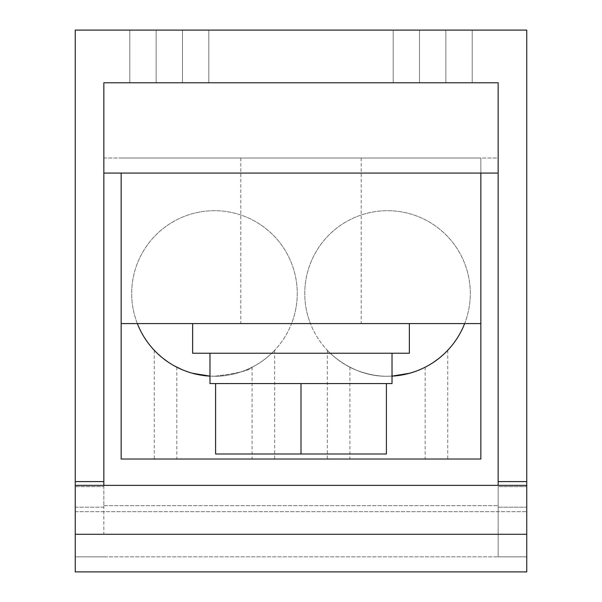 <?xml version="1.0" encoding="UTF-8"?>
<svg xmlns="http://www.w3.org/2000/svg" width="602" height="602" viewBox="0 0 602 602"><rect width="100%" height="100%" fill="white"/><g stroke="black" fill="none" stroke-linecap="round" stroke-linejoin="round"><path stroke-width="0.45" stroke-dasharray="3.01 2.26" d="M121.152 173.075L121.152 459.025L480.847 459.025L480.847 158.025L121.152 158.025L480.847 158.025L480.847 173.075M121.152 323.575L137.354 323.575A82.775 82.775 0 0 1 214.462 210.7A82.775 82.775 0 0 1 297.237 293.475A82.775 82.775 0 0 1 214.462 376.25A82.775 82.775 0 0 1 131.688 293.475A82.775 82.775 0 0 1 214.462 210.7A82.775 82.775 0 0 1 291.571 323.575L310.429 323.575A82.775 82.775 0 0 1 387.537 210.7A82.775 82.775 0 0 1 470.312 293.475A82.775 82.775 0 0 1 387.537 376.25A82.775 82.775 0 0 1 304.762 293.475A82.775 82.775 0 0 1 387.537 210.7A82.775 82.775 0 0 1 464.646 323.575L480.847 323.575M137.354 323.575L291.571 323.575A82.775 82.775 0 0 1 209.978 376.13L201.437 375.212M192.392 373.255L181.774 369.523L192.407 373.255M167.702 361.779L174.572 366.001L167.732 361.794M164.105 359.168L161.283 356.903M158.86 354.796L157.626 353.652M161.976 357.483L162.833 358.175M209.978 376.13L214.462 376.25C255.256 376.115 276.243 347.843 274.497 350.462C271.637 353.284 251.388 376.039 214.462 376.25C255.256 376.115 276.243 347.843 274.497 350.462C271.637 353.284 251.388 376.039 214.462 376.25L206.283 375.844M177.763 367.671L180.555 368.988L177.74 367.656M214.462 376.25C234.577 376.619 252.313 367.228 252.087 367.205C249.582 370.463 237.037 373.473 214.462 376.25C234.577 376.619 252.313 367.228 252.087 367.205C249.582 370.463 237.037 373.473 214.462 376.25M392.022 376.13L387.537 376.25C367.604 376.671 349.213 367.047 349.912 367.205C349.228 367.047 367.596 376.671 387.537 376.25C367.604 376.671 349.213 367.047 349.912 367.205C349.228 367.047 367.596 376.671 387.537 376.25C351.387 376.95 327.533 350.853 327.337 350.289C327.42 350.755 351.448 376.995 387.537 376.25C351.387 376.95 327.533 350.853 327.337 350.289C327.42 350.755 351.448 376.995 387.537 376.25L392.022 376.13A82.775 82.775 0 0 1 310.429 323.575L464.646 323.575M301 323.575L192.64 323.575L301 323.575M192.64 353.223L409.36 353.223M209.978 383.564L301 383.564L301 453.998L386.401 453.998L386.401 383.564L301 383.564L392.022 383.564M301 383.564L386.401 383.564M231.033 383.564L215.599 383.564L231.033 383.564M301 453.998L215.599 453.998L215.599 383.564M103.845 158.025L498.155 158.025L498.155 173.075L498.155 158.025L103.845 158.025L103.845 173.075L103.845 82.775L103.845 158.025M387.537 459.025L327.337 459.025L387.537 459.025M214.462 459.025L154.262 459.025L214.462 459.025M394.716 375.941L387.537 376.25L398.885 375.467M409.661 373.24L419.097 369.997L409.669 373.24M426.773 366.362L433.282 362.464M438.753 358.499L439.182 358.16M446.09 351.982L447.549 350.484M447.647 350.387L443.17 354.766M433.335 362.427L426.818 366.34M401.978 374.978L408.449 373.564M414.018 371.901L418.638 370.185M422.16 368.657L424.056 367.754M424.011 367.784L422.077 368.702M418.533 370.23L410.474 373.007M408.359 373.586L401.91 374.993M75.25 571.9L75.25 534.275L75.25 556.797L75.25 534.275L103.845 534.275L103.845 507.185L103.845 534.275L75.25 534.275L75.25 507.185L103.845 507.185L103.845 505.68L103.845 507.185L75.25 507.185L75.25 534.275L75.25 485.362L526.75 485.362L526.75 30.1L75.25 30.1L75.25 481.6L103.845 481.6L103.845 82.775L498.155 82.775L498.155 481.6L526.75 481.6M103.845 485.362L103.845 505.68L103.845 481.6L75.25 481.6L103.845 481.6M526.75 571.9L526.75 534.275L526.75 556.85L75.25 556.835L103.845 556.85L75.25 556.85L75.25 534.275L75.25 556.85L526.75 556.835L498.155 556.85L498.155 534.275L498.155 556.85L526.75 556.85L526.75 485.362L526.75 486.664L526.75 485.362L75.25 485.362L75.25 486.664L103.845 486.664L75.25 486.664L75.25 481.6M498.155 534.275L498.155 486.664L498.155 534.275L526.75 534.275L526.75 507.185L526.75 534.275L75.25 534.275L75.25 507.185L75.25 534.275L498.155 534.275M498.155 485.362L498.155 481.6M498.155 507.185L526.75 507.185L498.155 507.185M498.155 486.664L526.75 486.664L498.155 486.664M103.845 82.775L498.155 82.775L103.845 82.775M156.144 82.775L208.819 82.775L156.144 82.775L156.144 30.1L129.806 30.1L208.819 30.1L156.144 30.1L208.819 30.1L156.144 30.1L156.144 82.775M445.856 82.775L393.181 82.775L445.856 82.775L445.856 30.1L472.194 30.1L393.181 30.1L472.194 30.1L393.181 30.1L445.856 30.1L445.856 82.775M103.845 173.075L498.155 173.075M75.25 485.362L75.25 486.664L75.25 485.362L526.75 485.362M419.519 82.775L393.181 82.775L419.519 82.775L419.519 30.1L419.519 82.775M182.481 82.775L208.819 82.775L182.481 82.775L182.481 30.1L182.481 82.775M301 158.025L240.8 158.025L301 158.025M103.845 505.68L498.155 505.68L103.845 505.68M75.25 511.7L526.75 511.7L75.25 511.7M75.25 534.275L526.75 534.275M154.262 350.289L154.262 459.025M274.662 350.289L274.662 459.025M327.337 350.289L327.337 459.025M447.737 350.289L447.737 459.025M349.912 367.205L349.912 459.025M425.162 367.205L425.162 459.025M176.837 367.205L176.837 459.025M252.087 367.205L252.087 459.025M129.806 82.775L129.806 30.1L129.806 82.775M472.194 82.775L472.194 30.1L472.194 82.775M393.181 82.775L393.181 30.1L393.181 82.775M208.819 82.775L208.819 30.1L208.819 82.775M240.8 158.025L240.8 323.575M361.2 158.025L361.2 323.575"/><path stroke-width="0.9" d="M121.152 323.575L480.847 323.575L480.847 459.025L121.152 459.025L121.152 173.075M192.407 373.255L209.978 376.13A82.775 82.775 0 0 1 137.354 323.575M201.437 375.212L192.392 373.255M181.774 369.523L174.588 366.008L181.766 369.515M167.732 361.794L164.105 359.168M161.283 356.903L158.86 354.796M157.626 353.652L161.976 357.483M162.833 358.175L167.702 361.779M206.283 375.844L198.148 374.625L209.978 376.13M409.36 323.575L409.36 353.223L192.64 353.223L192.64 323.575M392.022 353.223L392.022 383.564L209.978 383.564L209.978 353.223M215.599 383.564L215.599 453.998L386.401 453.998L386.401 383.564M301 453.998L301 383.564M480.847 323.575L480.847 173.075M464.646 323.575A82.775 82.775 0 0 1 392.022 376.13L409.669 373.24L398.885 375.467M433.282 362.464L438.753 358.499M439.182 358.16L443.102 354.826M443.433 354.525L446.09 351.982M443.17 354.766L439.151 358.182M438.82 358.453L433.335 362.427M394.716 375.941L401.978 374.978M408.449 373.564L414.018 371.901M418.638 370.185L422.16 368.657M422.077 368.702L418.533 370.23M410.474 373.007L408.359 373.586M401.91 374.993L392.022 376.13M103.845 481.6L103.845 82.775L498.155 82.775L498.155 481.6L526.75 481.6L526.75 30.1L75.25 30.1L75.25 481.6L103.845 481.6L103.845 485.362M498.155 481.6L498.155 485.362M75.25 481.6L75.25 571.9L526.75 571.9L526.75 481.6M103.845 173.075L498.155 173.075M75.25 485.362L526.75 485.362M75.25 571.9L526.75 571.9M75.25 534.275L526.75 534.275"/></g></svg>
